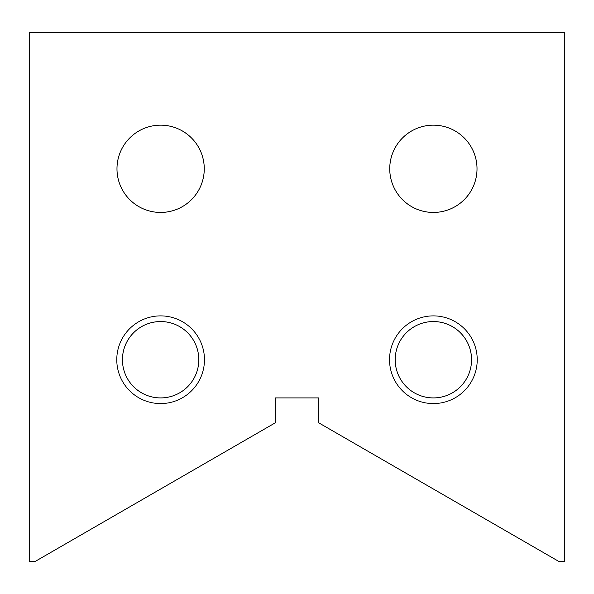 <?xml version="1.0" encoding="UTF-8"?>
<svg xmlns="http://www.w3.org/2000/svg" width="594" height="594" viewBox="0 0 594 594"><rect width="100%" height="100%" fill="white"/><g stroke="black" fill="none" stroke-linecap="round" stroke-linejoin="round"><path stroke-width="0.45" stroke-dasharray="2.97 2.23" d="M204.678 359.734A44.053 44.053 0 0 1 160.625 403.786A44.053 44.053 0 0 1 116.565 359.734A44.053 44.053 0 0 1 160.625 315.681A44.053 44.053 0 0 1 204.678 359.734A44.053 44.053 0 0 1 160.625 403.786A44.053 44.053 0 0 1 116.565 359.734A44.053 44.053 0 0 1 160.625 315.681A44.053 44.053 0 0 1 204.678 359.734A44.053 44.053 0 0 1 160.625 403.786A44.053 44.053 0 0 1 116.565 359.734A44.053 44.053 0 0 1 160.625 315.681A44.053 44.053 0 0 1 204.678 359.734A44.053 44.053 0 0 1 160.625 403.786A44.053 44.053 0 0 1 116.565 359.734A44.053 44.053 0 0 1 160.625 315.681A44.053 44.053 0 0 1 204.678 359.734A44.053 44.053 0 0 1 160.625 403.786A44.053 44.053 0 0 1 116.565 359.734A44.053 44.053 0 0 1 160.625 315.681A44.053 44.053 0 0 1 204.678 359.734A44.053 44.053 0 0 1 160.625 403.786A44.053 44.053 0 0 1 116.565 359.734A44.053 44.053 0 0 1 160.625 315.681A44.053 44.053 0 0 1 204.678 359.734A44.053 44.053 0 0 1 160.625 403.786A44.053 44.053 0 0 1 116.565 359.734A44.053 44.053 0 0 1 160.625 315.681A44.053 44.053 0 0 1 204.678 359.734A44.053 44.053 0 0 1 160.625 403.786A44.053 44.053 0 0 1 116.565 359.734A44.053 44.053 0 0 1 160.625 315.681A44.053 44.053 0 0 1 204.678 359.734A44.053 44.053 0 0 1 160.625 403.786A44.053 44.053 0 0 1 116.565 359.734A44.053 44.053 0 0 1 160.625 315.681A44.053 44.053 0 0 1 204.678 359.734A44.053 44.053 0 0 1 160.625 403.786A44.053 44.053 0 0 1 116.565 359.734A44.053 44.053 0 0 1 160.625 315.681A44.053 44.053 0 0 1 204.678 359.734A44.053 44.053 0 0 1 160.625 403.786A44.053 44.053 0 0 1 116.565 359.734A44.053 44.053 0 0 1 160.625 315.681A44.053 44.053 0 0 1 204.678 359.734A44.053 44.053 0 0 1 160.625 403.786A44.053 44.053 0 0 1 116.565 359.734A44.053 44.053 0 0 1 160.625 315.681A44.053 44.053 0 0 1 204.678 359.734M477.435 359.734A44.053 44.053 0 0 1 433.375 403.786A44.053 44.053 0 0 1 389.322 359.734A44.053 44.053 0 0 1 433.375 315.681A44.053 44.053 0 0 1 477.435 359.734A44.053 44.053 0 0 1 433.375 403.786A44.053 44.053 0 0 1 389.322 359.734A44.053 44.053 0 0 1 433.375 315.681A44.053 44.053 0 0 1 477.435 359.734A44.053 44.053 0 0 1 433.375 403.786A44.053 44.053 0 0 1 389.322 359.734A44.053 44.053 0 0 1 433.375 315.681A44.053 44.053 0 0 1 477.435 359.734A44.053 44.053 0 0 1 433.375 403.786A44.053 44.053 0 0 1 389.322 359.734A44.053 44.053 0 0 1 433.375 315.681A44.053 44.053 0 0 1 477.435 359.734A44.053 44.053 0 0 1 433.375 403.786A44.053 44.053 0 0 1 389.322 359.734A44.053 44.053 0 0 1 433.375 315.681A44.053 44.053 0 0 1 477.435 359.734A44.053 44.053 0 0 1 433.375 403.786A44.053 44.053 0 0 1 389.322 359.734A44.053 44.053 0 0 1 433.375 315.681A44.053 44.053 0 0 1 477.435 359.734A44.053 44.053 0 0 1 433.375 403.786A44.053 44.053 0 0 1 389.322 359.734A44.053 44.053 0 0 1 433.375 315.681A44.053 44.053 0 0 1 477.435 359.734A44.053 44.053 0 0 1 433.375 403.786A44.053 44.053 0 0 1 389.322 359.734A44.053 44.053 0 0 1 433.375 315.681A44.053 44.053 0 0 1 477.435 359.734A44.053 44.053 0 0 1 433.375 403.786A44.053 44.053 0 0 1 389.322 359.734A44.053 44.053 0 0 1 433.375 315.681A44.053 44.053 0 0 1 477.435 359.734A44.053 44.053 0 0 1 433.375 403.786A44.053 44.053 0 0 1 389.322 359.734A44.053 44.053 0 0 1 433.375 315.681A44.053 44.053 0 0 1 477.435 359.734A44.053 44.053 0 0 1 433.375 403.786A44.053 44.053 0 0 1 389.322 359.734A44.053 44.053 0 0 1 433.375 315.681A44.053 44.053 0 0 1 477.435 359.734A44.053 44.053 0 0 1 433.375 403.786A44.053 44.053 0 0 1 389.322 359.734A44.053 44.053 0 0 1 433.375 315.681A44.053 44.053 0 0 1 477.435 359.734M471.562 359.734A38.187 38.187 0 0 0 433.375 321.547A38.187 38.187 0 0 0 395.188 359.734A38.187 38.187 0 0 1 433.375 321.547A38.187 38.187 0 0 1 471.562 359.734A38.187 38.187 0 0 0 433.375 321.547A38.187 38.187 0 0 0 395.188 359.734A38.187 38.187 0 0 1 433.375 321.547A38.187 38.187 0 0 1 471.562 359.734A38.187 38.187 0 0 0 433.375 321.547A38.187 38.187 0 0 0 395.188 359.734A38.187 38.187 0 0 1 433.375 321.547A38.187 38.187 0 0 1 471.562 359.734A38.187 38.187 0 0 0 433.375 321.547A38.187 38.187 0 0 0 395.188 359.734A38.187 38.187 0 0 1 433.375 321.547A38.187 38.187 0 0 1 471.562 359.734A38.187 38.187 0 0 0 433.375 321.547A38.187 38.187 0 0 0 395.188 359.734A38.187 38.187 0 0 1 433.375 321.547A38.187 38.187 0 0 1 471.562 359.734A38.187 38.187 0 0 0 433.375 321.547A38.187 38.187 0 0 0 395.188 359.734A38.187 38.187 0 0 1 433.375 321.547A38.187 38.187 0 0 1 471.562 359.734A38.187 38.187 0 0 0 433.375 321.547A38.187 38.187 0 0 0 395.188 359.734A38.187 38.187 0 0 1 433.375 321.547A38.187 38.187 0 0 1 471.562 359.734A38.187 38.187 0 0 0 433.375 321.547A38.187 38.187 0 0 0 395.188 359.734A38.187 38.187 0 0 1 433.375 321.547A38.187 38.187 0 0 1 471.562 359.734A38.187 38.187 0 0 0 433.375 321.547A38.187 38.187 0 0 0 395.188 359.734A38.187 38.187 0 0 1 433.375 321.547A38.187 38.187 0 0 1 471.562 359.734A38.187 38.187 0 0 0 433.375 321.547A38.187 38.187 0 0 0 395.188 359.734A38.187 38.187 0 0 1 433.375 321.547A38.187 38.187 0 0 1 471.562 359.734A38.187 38.187 0 0 0 433.375 321.547A38.187 38.187 0 0 0 395.188 359.734A38.187 38.187 0 0 1 433.375 321.547A38.187 38.187 0 0 1 471.562 359.734A38.187 38.187 0 0 0 433.375 321.547A38.187 38.187 0 0 0 395.188 359.734A38.187 38.187 0 0 1 433.375 321.547A38.187 38.187 0 0 1 471.562 359.734A38.187 38.187 0 0 0 433.375 321.547A38.187 38.187 0 0 0 395.188 359.734A38.187 38.187 0 0 0 433.375 397.921A38.187 38.187 0 0 0 471.562 359.734A38.187 38.187 0 0 1 433.375 397.921A38.187 38.187 0 0 1 395.188 359.734A38.187 38.187 0 0 0 433.375 397.921A38.187 38.187 0 0 0 471.562 359.734A38.187 38.187 0 0 1 433.375 397.921A38.187 38.187 0 0 1 395.188 359.734A38.187 38.187 0 0 0 433.375 397.921A38.187 38.187 0 0 0 471.562 359.734A38.187 38.187 0 0 1 433.375 397.921A38.187 38.187 0 0 1 395.188 359.734A38.187 38.187 0 0 0 433.375 397.921A38.187 38.187 0 0 0 471.562 359.734A38.187 38.187 0 0 1 433.375 397.921A38.187 38.187 0 0 1 395.188 359.734A38.187 38.187 0 0 0 433.375 397.921A38.187 38.187 0 0 0 471.562 359.734A38.187 38.187 0 0 1 433.375 397.921A38.187 38.187 0 0 1 395.188 359.734A38.187 38.187 0 0 0 433.375 397.921A38.187 38.187 0 0 0 471.562 359.734A38.187 38.187 0 0 1 433.375 397.921A38.187 38.187 0 0 1 395.188 359.734A38.187 38.187 0 0 0 433.375 397.921A38.187 38.187 0 0 0 471.562 359.734A38.187 38.187 0 0 1 433.375 397.921A38.187 38.187 0 0 1 395.188 359.734A38.187 38.187 0 0 0 433.375 397.921A38.187 38.187 0 0 0 471.562 359.734A38.187 38.187 0 0 1 433.375 397.921A38.187 38.187 0 0 1 395.188 359.734A38.187 38.187 0 0 0 433.375 397.921A38.187 38.187 0 0 0 471.562 359.734A38.187 38.187 0 0 1 433.375 397.921A38.187 38.187 0 0 1 395.188 359.734A38.187 38.187 0 0 0 433.375 397.921A38.187 38.187 0 0 0 471.562 359.734A38.187 38.187 0 0 1 433.375 397.921A38.187 38.187 0 0 1 395.188 359.734A38.187 38.187 0 0 0 433.375 397.921A38.187 38.187 0 0 0 471.562 359.734A38.187 38.187 0 0 1 433.375 397.921A38.187 38.187 0 0 1 395.188 359.734A38.187 38.187 0 0 0 433.375 397.921A38.187 38.187 0 0 0 471.562 359.734A38.187 38.187 0 0 1 433.375 397.921A38.187 38.187 0 0 1 395.188 359.734A38.187 38.187 0 0 0 433.375 397.921A38.187 38.187 0 0 0 471.562 359.734M198.812 359.734A38.187 38.187 0 0 0 160.625 321.547A38.187 38.187 0 0 0 122.438 359.734A38.187 38.187 0 0 1 160.625 321.547A38.187 38.187 0 0 1 198.812 359.734A38.187 38.187 0 0 0 160.625 321.547A38.187 38.187 0 0 0 122.438 359.734A38.187 38.187 0 0 1 160.625 321.547A38.187 38.187 0 0 1 198.812 359.734A38.187 38.187 0 0 0 160.625 321.547A38.187 38.187 0 0 0 122.438 359.734A38.187 38.187 0 0 1 160.625 321.547A38.187 38.187 0 0 1 198.812 359.734A38.187 38.187 0 0 0 160.625 321.547A38.187 38.187 0 0 0 122.438 359.734A38.187 38.187 0 0 1 160.625 321.547A38.187 38.187 0 0 1 198.812 359.734A38.187 38.187 0 0 0 160.625 321.547A38.187 38.187 0 0 0 122.438 359.734A38.187 38.187 0 0 1 160.625 321.547A38.187 38.187 0 0 1 198.812 359.734A38.187 38.187 0 0 0 160.625 321.547A38.187 38.187 0 0 0 122.438 359.734A38.187 38.187 0 0 1 160.625 321.547A38.187 38.187 0 0 1 198.812 359.734A38.187 38.187 0 0 0 160.625 321.547A38.187 38.187 0 0 0 122.438 359.734A38.187 38.187 0 0 1 160.625 321.547A38.187 38.187 0 0 1 198.812 359.734A38.187 38.187 0 0 0 160.625 321.547A38.187 38.187 0 0 0 122.438 359.734A38.187 38.187 0 0 1 160.625 321.547A38.187 38.187 0 0 1 198.812 359.734A38.187 38.187 0 0 0 160.625 321.547A38.187 38.187 0 0 0 122.438 359.734A38.187 38.187 0 0 1 160.625 321.547A38.187 38.187 0 0 1 198.812 359.734A38.187 38.187 0 0 0 160.625 321.547A38.187 38.187 0 0 0 122.438 359.734A38.187 38.187 0 0 1 160.625 321.547A38.187 38.187 0 0 1 198.812 359.734A38.187 38.187 0 0 0 160.625 321.547A38.187 38.187 0 0 0 122.438 359.734A38.187 38.187 0 0 1 160.625 321.547A38.187 38.187 0 0 1 198.812 359.734A38.187 38.187 0 0 0 160.625 321.547A38.187 38.187 0 0 0 122.438 359.734A38.187 38.187 0 0 1 160.625 321.547A38.187 38.187 0 0 1 198.812 359.734A38.187 38.187 0 0 0 160.625 321.547A38.187 38.187 0 0 0 122.438 359.734A38.187 38.187 0 0 0 160.625 397.921A38.187 38.187 0 0 0 198.812 359.734A38.187 38.187 0 0 1 160.625 397.921A38.187 38.187 0 0 1 122.438 359.734A38.187 38.187 0 0 0 160.625 397.921A38.187 38.187 0 0 0 198.812 359.734A38.187 38.187 0 0 1 160.625 397.921A38.187 38.187 0 0 1 122.438 359.734A38.187 38.187 0 0 0 160.625 397.921A38.187 38.187 0 0 0 198.812 359.734A38.187 38.187 0 0 1 160.625 397.921A38.187 38.187 0 0 1 122.438 359.734A38.187 38.187 0 0 0 160.625 397.921A38.187 38.187 0 0 0 198.812 359.734A38.187 38.187 0 0 1 160.625 397.921A38.187 38.187 0 0 1 122.438 359.734A38.187 38.187 0 0 0 160.625 397.921A38.187 38.187 0 0 0 198.812 359.734A38.187 38.187 0 0 1 160.625 397.921A38.187 38.187 0 0 1 122.438 359.734A38.187 38.187 0 0 0 160.625 397.921A38.187 38.187 0 0 0 198.812 359.734A38.187 38.187 0 0 1 160.625 397.921A38.187 38.187 0 0 1 122.438 359.734A38.187 38.187 0 0 0 160.625 397.921A38.187 38.187 0 0 0 198.812 359.734A38.187 38.187 0 0 1 160.625 397.921A38.187 38.187 0 0 1 122.438 359.734A38.187 38.187 0 0 0 160.625 397.921A38.187 38.187 0 0 0 198.812 359.734A38.187 38.187 0 0 1 160.625 397.921A38.187 38.187 0 0 1 122.438 359.734A38.187 38.187 0 0 0 160.625 397.921A38.187 38.187 0 0 0 198.812 359.734A38.187 38.187 0 0 1 160.625 397.921A38.187 38.187 0 0 1 122.438 359.734A38.187 38.187 0 0 0 160.625 397.921A38.187 38.187 0 0 0 198.812 359.734A38.187 38.187 0 0 1 160.625 397.921A38.187 38.187 0 0 1 122.438 359.734A38.187 38.187 0 0 0 160.625 397.921A38.187 38.187 0 0 0 198.812 359.734A38.187 38.187 0 0 1 160.625 397.921A38.187 38.187 0 0 1 122.438 359.734A38.187 38.187 0 0 0 160.625 397.921A38.187 38.187 0 0 0 198.812 359.734A38.187 38.187 0 0 1 160.625 397.921A38.187 38.187 0 0 1 122.438 359.734A38.187 38.187 0 0 0 160.625 397.921A38.187 38.187 0 0 0 198.812 359.734M477.019 168.807A43.644 43.644 0 0 0 433.375 125.163A43.644 43.644 0 0 0 389.738 168.807A43.644 43.644 0 0 0 433.375 212.444A43.644 43.644 0 0 0 477.019 168.807M204.262 168.807A43.644 43.644 0 0 0 160.625 125.163A43.644 43.644 0 0 0 116.981 168.807A43.644 43.644 0 0 0 160.625 212.444A43.644 43.644 0 0 0 204.262 168.807M564.3 561.575L559.058 561.575L318.822 422.876L318.822 397.921L275.178 397.921L275.178 422.876L34.942 561.575L29.7 561.575L29.7 32.425L564.3 32.425L564.3 561.575M116.981 359.734A43.644 43.644 0 0 0 160.625 403.378A43.644 43.644 0 0 0 204.262 359.734A43.644 43.644 0 0 0 160.625 316.09A43.644 43.644 0 0 0 116.981 359.734A43.644 43.644 0 0 0 160.625 403.378A43.644 43.644 0 0 0 204.262 359.734A43.644 43.644 0 0 0 160.625 316.09A43.644 43.644 0 0 0 116.981 359.734A43.644 43.644 0 0 0 160.625 403.378A43.644 43.644 0 0 0 204.262 359.734A43.644 43.644 0 0 0 160.625 316.09A43.644 43.644 0 0 0 116.981 359.734A43.644 43.644 0 0 0 160.625 403.378A43.644 43.644 0 0 0 204.262 359.734A43.644 43.644 0 0 0 160.625 316.09A43.644 43.644 0 0 0 116.981 359.734A43.644 43.644 0 0 0 160.625 403.378A43.644 43.644 0 0 0 204.262 359.734A43.644 43.644 0 0 0 160.625 316.09A43.644 43.644 0 0 0 116.981 359.734A43.644 43.644 0 0 0 160.625 403.378A43.644 43.644 0 0 0 204.262 359.734A43.644 43.644 0 0 0 160.625 316.09A43.644 43.644 0 0 0 116.981 359.734A43.644 43.644 0 0 0 160.625 403.378A43.644 43.644 0 0 0 204.262 359.734A43.644 43.644 0 0 0 160.625 316.09A43.644 43.644 0 0 0 116.981 359.734A43.644 43.644 0 0 0 160.625 403.378A43.644 43.644 0 0 0 204.262 359.734A43.644 43.644 0 0 0 160.625 316.09A43.644 43.644 0 0 0 116.981 359.734A43.644 43.644 0 0 0 160.625 403.378A43.644 43.644 0 0 0 204.262 359.734A43.644 43.644 0 0 0 160.625 316.09A43.644 43.644 0 0 0 116.981 359.734A43.644 43.644 0 0 0 160.625 403.378A43.644 43.644 0 0 0 204.262 359.734A43.644 43.644 0 0 0 160.625 316.09A43.644 43.644 0 0 0 116.981 359.734A43.644 43.644 0 0 0 160.625 403.378A43.644 43.644 0 0 0 204.262 359.734A43.644 43.644 0 0 0 160.625 316.09A43.644 43.644 0 0 0 116.981 359.734A43.644 43.644 0 0 0 160.625 403.378A43.644 43.644 0 0 0 204.262 359.734A43.644 43.644 0 0 0 160.625 316.09A43.644 43.644 0 0 0 116.981 359.734A43.644 43.644 0 0 0 160.625 403.378A43.644 43.644 0 0 0 204.262 359.734A43.644 43.644 0 0 0 160.625 316.09A43.644 43.644 0 0 0 116.981 359.734A43.644 43.644 0 0 0 160.625 403.378A43.644 43.644 0 0 0 204.262 359.734A43.644 43.644 0 0 0 160.625 316.09A43.644 43.644 0 0 0 116.981 359.734A43.644 43.644 0 0 0 160.625 403.378A43.644 43.644 0 0 0 204.262 359.734A43.644 43.644 0 0 0 160.625 316.09A43.644 43.644 0 0 0 116.981 359.734A43.644 43.644 0 0 0 160.625 403.378A43.644 43.644 0 0 0 204.262 359.734A43.644 43.644 0 0 0 160.625 316.09A43.644 43.644 0 0 0 116.981 359.734A43.644 43.644 0 0 0 160.625 403.378A43.644 43.644 0 0 0 204.262 359.734A43.644 43.644 0 0 0 160.625 316.09A43.644 43.644 0 0 0 116.981 359.734A43.644 43.644 0 0 0 160.625 403.378A43.644 43.644 0 0 0 204.262 359.734A43.644 43.644 0 0 0 160.625 316.09A43.644 43.644 0 0 0 116.981 359.734A43.644 43.644 0 0 0 160.625 403.378A43.644 43.644 0 0 0 204.262 359.734A43.644 43.644 0 0 0 160.625 316.09A43.644 43.644 0 0 0 116.981 359.734A43.644 43.644 0 0 0 160.625 403.378A43.644 43.644 0 0 0 204.262 359.734A43.644 43.644 0 0 0 160.625 316.09A43.644 43.644 0 0 0 116.981 359.734A43.644 43.644 0 0 0 160.625 403.378A43.644 43.644 0 0 0 204.262 359.734A43.644 43.644 0 0 0 160.625 316.09A43.644 43.644 0 0 0 116.981 359.734A43.644 43.644 0 0 0 160.625 403.378A43.644 43.644 0 0 0 204.262 359.734A43.644 43.644 0 0 0 160.625 316.09A43.644 43.644 0 0 0 116.981 359.734A43.644 43.644 0 0 0 160.625 403.378A43.644 43.644 0 0 0 204.262 359.734A43.644 43.644 0 0 0 160.625 316.09A43.644 43.644 0 0 0 116.981 359.734A43.644 43.644 0 0 0 160.625 403.378A43.644 43.644 0 0 0 204.262 359.734A43.644 43.644 0 0 0 160.625 316.09A43.644 43.644 0 0 0 116.981 359.734M389.738 359.734A43.644 43.644 0 0 0 433.375 403.378A43.644 43.644 0 0 0 477.019 359.734A43.644 43.644 0 0 0 433.375 316.09A43.644 43.644 0 0 0 389.738 359.734A43.644 43.644 0 0 0 433.375 403.378A43.644 43.644 0 0 0 477.019 359.734A43.644 43.644 0 0 0 433.375 316.09A43.644 43.644 0 0 0 389.738 359.734A43.644 43.644 0 0 0 433.375 403.378A43.644 43.644 0 0 0 477.019 359.734A43.644 43.644 0 0 0 433.375 316.09A43.644 43.644 0 0 0 389.738 359.734A43.644 43.644 0 0 0 433.375 403.378A43.644 43.644 0 0 0 477.019 359.734A43.644 43.644 0 0 0 433.375 316.09A43.644 43.644 0 0 0 389.738 359.734A43.644 43.644 0 0 0 433.375 403.378A43.644 43.644 0 0 0 477.019 359.734A43.644 43.644 0 0 0 433.375 316.09A43.644 43.644 0 0 0 389.738 359.734A43.644 43.644 0 0 0 433.375 403.378A43.644 43.644 0 0 0 477.019 359.734A43.644 43.644 0 0 0 433.375 316.09A43.644 43.644 0 0 0 389.738 359.734A43.644 43.644 0 0 0 433.375 403.378A43.644 43.644 0 0 0 477.019 359.734A43.644 43.644 0 0 0 433.375 316.09A43.644 43.644 0 0 0 389.738 359.734A43.644 43.644 0 0 0 433.375 403.378A43.644 43.644 0 0 0 477.019 359.734A43.644 43.644 0 0 0 433.375 316.09A43.644 43.644 0 0 0 389.738 359.734A43.644 43.644 0 0 0 433.375 403.378A43.644 43.644 0 0 0 477.019 359.734A43.644 43.644 0 0 0 433.375 316.09A43.644 43.644 0 0 0 389.738 359.734A43.644 43.644 0 0 0 433.375 403.378A43.644 43.644 0 0 0 477.019 359.734A43.644 43.644 0 0 0 433.375 316.09A43.644 43.644 0 0 0 389.738 359.734A43.644 43.644 0 0 0 433.375 403.378A43.644 43.644 0 0 0 477.019 359.734A43.644 43.644 0 0 0 433.375 316.09A43.644 43.644 0 0 0 389.738 359.734A43.644 43.644 0 0 0 433.375 403.378A43.644 43.644 0 0 0 477.019 359.734A43.644 43.644 0 0 0 433.375 316.09A43.644 43.644 0 0 0 389.738 359.734A43.644 43.644 0 0 0 433.375 403.378A43.644 43.644 0 0 0 477.019 359.734A43.644 43.644 0 0 0 433.375 316.09A43.644 43.644 0 0 0 389.738 359.734A43.644 43.644 0 0 0 433.375 403.378A43.644 43.644 0 0 0 477.019 359.734A43.644 43.644 0 0 0 433.375 316.09A43.644 43.644 0 0 0 389.738 359.734A43.644 43.644 0 0 0 433.375 403.378A43.644 43.644 0 0 0 477.019 359.734A43.644 43.644 0 0 0 433.375 316.09A43.644 43.644 0 0 0 389.738 359.734A43.644 43.644 0 0 0 433.375 403.378A43.644 43.644 0 0 0 477.019 359.734A43.644 43.644 0 0 0 433.375 316.09A43.644 43.644 0 0 0 389.738 359.734A43.644 43.644 0 0 0 433.375 403.378A43.644 43.644 0 0 0 477.019 359.734A43.644 43.644 0 0 0 433.375 316.09A43.644 43.644 0 0 0 389.738 359.734A43.644 43.644 0 0 0 433.375 403.378A43.644 43.644 0 0 0 477.019 359.734A43.644 43.644 0 0 0 433.375 316.09A43.644 43.644 0 0 0 389.738 359.734A43.644 43.644 0 0 0 433.375 403.378A43.644 43.644 0 0 0 477.019 359.734A43.644 43.644 0 0 0 433.375 316.09A43.644 43.644 0 0 0 389.738 359.734A43.644 43.644 0 0 0 433.375 403.378A43.644 43.644 0 0 0 477.019 359.734A43.644 43.644 0 0 0 433.375 316.09A43.644 43.644 0 0 0 389.738 359.734A43.644 43.644 0 0 0 433.375 403.378A43.644 43.644 0 0 0 477.019 359.734A43.644 43.644 0 0 0 433.375 316.09A43.644 43.644 0 0 0 389.738 359.734A43.644 43.644 0 0 0 433.375 403.378A43.644 43.644 0 0 0 477.019 359.734A43.644 43.644 0 0 0 433.375 316.09A43.644 43.644 0 0 0 389.738 359.734A43.644 43.644 0 0 0 433.375 403.378A43.644 43.644 0 0 0 477.019 359.734A43.644 43.644 0 0 0 433.375 316.09A43.644 43.644 0 0 0 389.738 359.734A43.644 43.644 0 0 0 433.375 403.378A43.644 43.644 0 0 0 477.019 359.734A43.644 43.644 0 0 0 433.375 316.09A43.644 43.644 0 0 0 389.738 359.734"/><path stroke-width="0.89" d="M389.738 168.807A43.644 43.644 0 0 1 433.375 125.163A43.644 43.644 0 0 1 477.019 168.807A43.644 43.644 0 0 1 433.375 212.444A43.644 43.644 0 0 1 389.738 168.807M116.981 168.807A43.644 43.644 0 0 1 160.625 125.163A43.644 43.644 0 0 1 204.262 168.807A43.644 43.644 0 0 1 160.625 212.444A43.644 43.644 0 0 1 116.981 168.807M122.438 359.734A38.187 38.187 0 0 1 160.625 321.547A38.187 38.187 0 0 1 198.812 359.734A38.187 38.187 0 0 1 160.625 397.921A38.187 38.187 0 0 1 122.438 359.734M395.188 359.734A38.187 38.187 0 0 1 433.375 321.547A38.187 38.187 0 0 1 471.562 359.734A38.187 38.187 0 0 1 433.375 397.921A38.187 38.187 0 0 1 395.188 359.734M564.3 561.575L559.058 561.575L318.822 422.876L318.822 397.921L275.178 397.921L275.178 422.876L34.942 561.575L29.7 561.575L29.7 32.425L564.3 32.425L564.3 561.575"/></g></svg>
